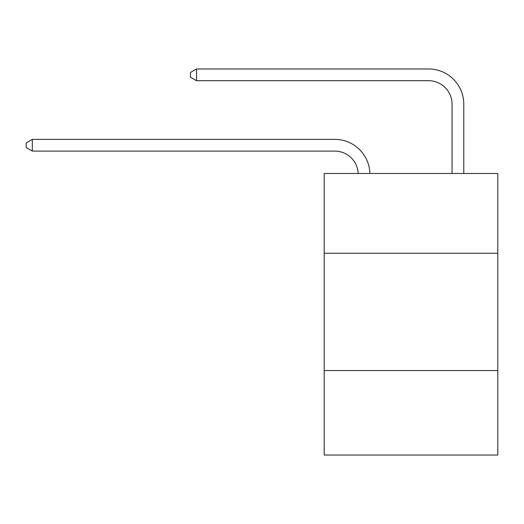 <?xml version="1.0" encoding="UTF-8"?>
<svg xmlns="http://www.w3.org/2000/svg" width="524" height="524" viewBox="0 0 524 524"><rect width="100%" height="100%" fill="white"/><g stroke="black" fill="none" stroke-linecap="round" stroke-linejoin="round"><path stroke-width="0.79" d="M324.179 253.249L497.8 253.249L497.8 173.477L324.179 173.477L324.179 455.029L497.8 455.029L497.8 370.56L324.179 370.56M497.8 370.56L497.8 253.249M334.731 151.089A23.462 23.462 0 0 1 358.174 173.477A23.462 23.462 0 0 0 334.731 151.089A23.462 23.462 0 0 1 358.174 173.477A23.462 23.462 0 0 0 334.731 151.089A23.462 23.462 0 0 1 358.174 173.477A23.462 23.462 0 0 0 334.731 151.089A23.462 23.462 0 0 1 358.174 173.477A23.462 23.462 0 0 0 334.731 151.089A23.462 23.462 0 0 1 358.174 173.477A23.462 23.462 0 0 0 334.731 151.089A23.462 23.462 0 0 1 358.174 173.477A23.462 23.462 0 0 0 334.731 151.089L32.298 151.089L26.2 147.572L26.2 142.882L32.298 139.358L334.731 139.358A35.193 35.193 0 0 1 369.911 173.477M452.048 173.477L452.048 104.165A23.462 23.462 0 0 0 428.586 80.703L196.539 80.703L190.441 77.185L190.441 72.489L196.539 68.972L428.586 68.972A35.193 35.193 0 0 1 463.779 104.165L463.779 173.477M32.298 151.089L32.298 139.358L334.731 139.358M452.048 104.165A23.462 23.462 0 0 0 428.586 80.703A23.462 23.462 0 0 1 452.048 104.165A23.462 23.462 0 0 0 428.586 80.703A23.462 23.462 0 0 1 452.048 104.165A23.462 23.462 0 0 0 428.586 80.703A23.462 23.462 0 0 1 452.048 104.165A23.462 23.462 0 0 0 428.586 80.703A23.462 23.462 0 0 1 452.048 104.165A23.462 23.462 0 0 0 428.586 80.703A23.462 23.462 0 0 1 452.048 104.165A23.462 23.462 0 0 0 428.586 80.703M196.539 80.703L196.539 68.972L428.586 68.972"/></g></svg>
